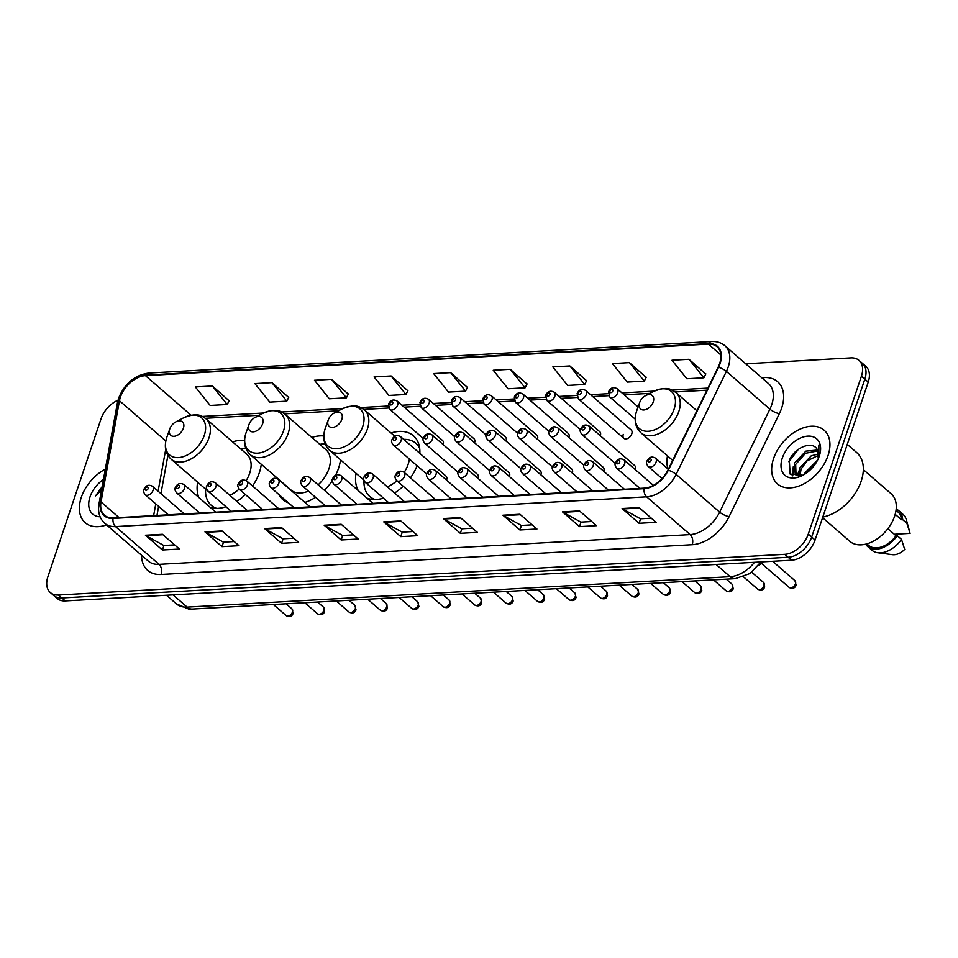 <?xml version="1.0" encoding="UTF-8"?>
<svg xmlns="http://www.w3.org/2000/svg" width="958" height="958" viewBox="0 0 958 958"><rect width="100%" height="100%" fill="white"/><g stroke="black" fill="none" stroke-linecap="round" stroke-linejoin="round"><path stroke-width="1.44" d="M667.463 455.852A39.278 25.567 -49 0 0 667.93 468.929M356.053 473.3A39.278 25.567 -49 0 0 358.328 490.688M366.854 498.088A39.278 25.567 -49 0 0 383.475 498.184M394.528 493.047A39.278 25.567 -49 0 0 403.186 486.233M410.467 477.838A39.278 25.567 -49 0 0 417.077 465.708M276.838 477.743A39.278 25.567 -49 0 0 276.73 478.389M278.718 494.4A39.278 25.567 -49 0 0 282.742 499.561A39.278 25.567 -49 0 0 288.418 502.818M304.919 502.423A39.278 25.567 -49 0 0 315.565 497.322M324.391 490.268A39.278 25.567 -49 0 0 332.234 480.856M335.563 475.252A39.278 25.567 -49 0 0 338.569 468.211A39.278 25.567 -49 0 0 340.473 459.78M197.623 482.185A39.278 25.567 -49 0 0 198.893 497.537M210.568 507.68A39.278 25.567 -49 0 0 226.028 506.758M236.854 501.441A39.278 25.567 -49 0 0 245.38 494.508M252.541 486.005A39.278 25.567 -49 0 0 259.355 472.653A39.278 25.567 -49 0 0 261.259 464.223M446.572 480.138A5.556 3.616 -49 0 0 446.608 480.042A5.556 3.616 -49 0 0 445.985 476.09L400.528 436.62A5.556 3.616 131 0 1 401.139 440.572A5.556 3.616 131 0 1 397.51 444.919A5.556 3.616 131 0 1 393.235 445.015L426.681 474.054M478.006 478.365A5.556 3.616 -49 0 0 478.042 478.281A5.556 3.616 -49 0 0 477.431 474.33L431.962 434.86A5.556 3.616 131 0 1 432.573 438.812A5.556 3.616 131 0 1 428.956 443.159A5.556 3.616 131 0 1 424.669 443.255L458.128 472.294M509.44 476.605A5.556 3.616 -49 0 0 509.476 476.521A5.556 3.616 -49 0 0 508.866 472.569L463.397 433.088A5.556 3.616 131 0 1 464.007 437.052A5.556 3.616 131 0 1 460.391 441.399A5.556 3.616 131 0 1 456.116 441.482L489.562 470.522M540.887 474.845A5.556 3.616 -49 0 0 540.911 474.761A5.556 3.616 -49 0 0 540.3 470.797L494.831 431.328A5.556 3.616 131 0 1 495.442 435.291A5.556 3.616 131 0 1 491.825 439.626A5.556 3.616 131 0 1 487.55 439.722L520.996 468.761M572.321 473.084A5.556 3.616 -49 0 0 572.345 473.001A5.556 3.616 -49 0 0 571.734 469.037L526.265 429.567A5.556 3.616 131 0 1 526.888 433.531A5.556 3.616 131 0 1 523.26 437.866A5.556 3.616 131 0 1 518.985 437.962L552.431 467.001M603.756 471.324A5.556 3.616 -49 0 0 603.791 471.24A5.556 3.616 -49 0 0 603.169 467.276L557.712 427.807A5.556 3.616 131 0 1 558.322 431.771A5.556 3.616 131 0 1 554.694 436.106A5.556 3.616 131 0 1 550.419 436.201L583.865 465.241M635.19 469.564A5.556 3.616 -49 0 0 635.226 469.48A5.556 3.616 -49 0 0 634.615 465.516L589.146 426.047A5.556 3.616 131 0 1 589.757 430.01A5.556 3.616 131 0 1 586.14 434.345A5.556 3.616 131 0 1 581.853 434.441L615.311 463.48M443.123 444.548A5.556 3.616 -49 0 0 443.159 444.464A5.556 3.616 -49 0 0 442.548 440.5L397.079 401.031A5.556 3.616 131 0 1 397.69 404.995A5.556 3.616 131 0 1 394.073 409.329A5.556 3.616 131 0 1 389.786 409.425L388.505 404.132C390.469 400.061 393.331 399.031 397.079 401.031M474.557 442.788A5.556 3.616 -49 0 0 474.593 442.704A5.556 3.616 -49 0 0 473.982 438.74L428.513 399.27A5.556 3.616 131 0 1 429.124 403.234A5.556 3.616 131 0 1 425.508 407.569A5.556 3.616 131 0 1 421.233 407.665L419.939 402.372C421.903 398.3 424.765 397.271 428.513 399.27M506.004 441.027A5.556 3.616 -49 0 0 506.028 440.943A5.556 3.616 -49 0 0 505.417 436.98L459.948 397.51A5.556 3.616 131 0 1 460.559 401.474A5.556 3.616 131 0 1 456.942 405.809A5.556 3.616 131 0 1 452.667 405.905L451.374 400.6C453.338 396.54 456.2 395.51 459.948 397.51M537.438 439.267A5.556 3.616 -49 0 0 537.462 439.183A5.556 3.616 -49 0 0 536.851 435.219L491.382 395.75A5.556 3.616 131 0 1 492.005 399.702A5.556 3.616 131 0 1 488.376 404.048A5.556 3.616 131 0 1 484.101 404.144L482.808 398.839C484.784 394.78 487.634 393.75 491.382 395.75M568.872 437.507A5.556 3.616 -49 0 0 568.908 437.411A5.556 3.616 -49 0 0 568.286 433.459L522.829 393.989A5.556 3.616 131 0 1 523.439 397.941A5.556 3.616 131 0 1 519.811 402.288A5.556 3.616 131 0 1 515.536 402.384L514.254 397.079C516.218 393.019 519.08 391.99 522.829 393.989M600.307 435.746A5.556 3.616 -49 0 0 600.343 435.651A5.556 3.616 -49 0 0 599.732 431.699L554.263 392.229A5.556 3.616 131 0 1 554.874 396.181A5.556 3.616 131 0 1 551.257 400.528A5.556 3.616 131 0 1 546.97 400.624L545.689 395.319C547.653 391.259 550.515 390.229 554.263 392.229M623.263 434.369A5.556 3.616 -49 0 0 623.874 438.333A5.556 3.616 -49 0 0 628.149 438.237A5.556 3.616 -49 0 0 631.777 433.89A5.556 3.616 -49 0 0 631.166 429.938L585.697 390.469A5.556 3.616 131 0 1 586.308 394.421A5.556 3.616 131 0 1 582.692 398.767A5.556 3.616 131 0 1 578.404 398.863L577.123 393.558C579.087 389.499 581.949 388.457 585.697 390.469M323.792 435.95A39.278 25.567 -49 0 0 311.817 437.447M419.844 453.385A39.278 25.567 -49 0 0 413.461 435.794A39.278 25.567 -49 0 0 391.032 433.016M244.577 440.381A39.278 25.567 -49 0 0 232.602 441.889M763.227 561.819A22.238 14.466 131 0 1 758.568 565.471M118.002 400.204A22.238 14.466 -49 0 0 101.045 418.79L47.9 576.716A22.238 14.466 -49 0 0 50.343 592.559L57.145 598.451A22.238 14.466 -49 0 0 65.24 600.929L791.571 560.226A22.238 14.466 -49 0 0 815.078 540.013L868.235 382.086A22.238 14.466 -49 0 0 865.781 366.255L862.38 363.298A22.238 14.466 -49 0 1 864.835 379.14A22.238 14.466 -49 0 0 862.38 363.298L858.979 360.352A22.238 14.466 -49 0 0 850.884 357.885L745.683 363.777M53.744 595.505A22.238 14.466 -49 0 0 61.839 597.972L788.183 557.281A22.238 14.466 -49 0 0 811.677 537.067L864.835 379.14L811.677 537.067A22.238 14.466 -49 0 1 788.183 557.281L61.839 597.972A22.238 14.466 -49 0 1 53.744 595.505M81.286 497.37A35.578 23.148 -49 0 0 85.202 522.709A35.578 23.148 -49 0 0 106.566 524.864A35.578 23.148 -49 0 1 85.202 522.709A35.578 23.148 -49 0 1 81.286 497.37A35.578 23.148 -49 0 1 105.332 469.121A35.578 23.148 -49 0 0 81.286 497.37M773.573 458.583A35.578 23.148 -49 0 0 777.489 483.922A35.578 23.148 -49 0 0 804.864 483.311A35.578 23.148 -49 0 0 828.047 455.529A35.578 23.148 -49 0 0 824.131 430.19A35.578 23.148 -49 0 0 796.745 430.801A35.578 23.148 -49 0 0 773.573 458.583A35.578 23.148 -49 0 0 777.489 483.922A35.578 23.148 -49 0 0 804.864 483.311A35.578 23.148 -49 0 0 828.047 455.529A35.578 23.148 -49 0 0 824.131 430.19A35.578 23.148 -49 0 0 796.745 430.801A35.578 23.148 -49 0 0 773.573 458.583M120.385 397.199A23.71 15.436 131 0 1 145.46 375.644L708.369 344.102A23.71 15.436 131 0 1 717.003 346.736A23.71 15.436 131 0 1 718.141 367.201L667.882 470.174A23.71 15.436 131 0 1 644.279 488.149L113.188 517.907A23.71 15.436 131 0 1 104.554 515.272A23.71 15.436 131 0 1 101.021 501.932L119.463 400.755A23.71 15.436 131 0 1 120.385 397.199M119.93 397.223A24.309 15.819 -49 0 0 118.984 400.863L100.542 502.052A24.309 15.819 -49 0 0 113.02 518.422L644.111 488.664A24.309 15.819 -49 0 0 668.301 470.234L718.56 367.273A24.309 15.819 -49 0 0 708.549 343.587L145.628 375.129A24.309 15.819 -49 0 0 119.93 397.223M705.759 374.051L689.006 359.286L671.989 360.232L686.85 378.745L703.867 377.799L705.842 373.883M646.171 377.392L629.43 362.615L612.401 363.573L627.262 382.086L644.291 381.128L646.255 377.224M586.595 380.721L569.842 365.956L552.826 366.914L567.675 385.427L584.703 384.469L586.679 380.566M527.008 384.062L510.267 369.297L493.238 370.255L508.099 388.768L525.116 387.81L527.092 383.907M229.094 400.755L212.353 385.99L195.324 386.936L210.185 405.462L227.214 404.504L229.178 400.6M288.681 397.414L271.94 382.649L254.912 383.607L269.773 402.12L286.789 401.163L288.765 397.259M348.269 394.085L331.516 379.308L314.499 380.266L329.348 398.779L346.377 397.821L348.341 393.918M407.845 390.744L391.104 375.967L374.075 376.925L388.936 395.438L405.952 394.492L407.928 390.577M467.432 387.403L450.679 372.638L433.663 373.584L448.512 392.097L465.54 391.151L467.504 387.248M50.343 592.559A22.238 14.466 -49 0 0 58.438 595.026L784.782 554.323A22.238 14.466 -49 0 0 808.277 534.109L861.434 376.183A22.238 14.466 -49 0 0 858.979 360.352M519.943 514.254L536.935 529.008L519.907 529.966L502.914 515.212L519.943 514.254M579.518 510.913L596.523 525.667L579.494 526.625L562.502 511.871L579.518 510.913M639.106 507.584L656.098 522.338L639.082 523.284L622.077 508.53L639.106 507.584M341.192 524.265L358.184 539.031L341.168 539.977L324.163 525.224L341.192 524.265M281.604 527.607L298.609 542.36L281.58 543.318L264.588 528.565L281.604 527.607M222.028 530.948L239.021 545.701L222.005 546.659L205 531.906L222.028 530.948M162.441 534.289L179.445 549.042L162.417 550L145.424 535.235L162.441 534.289M460.355 517.595L477.347 532.349L460.331 533.307L443.338 518.553L460.355 517.595M400.779 520.936L417.772 535.69L400.743 536.636L383.751 521.882L400.779 520.936M400.743 536.636L402.264 532.133M412.982 531.534L402.156 532.145L384.362 522.326A5.928 3.808 -93.2 0 1 383.751 521.882M460.331 533.307L461.852 528.792M472.569 528.193L461.732 528.804L443.949 518.985A5.928 3.808 -93.2 0 1 443.338 518.553M162.417 550L163.938 545.485M174.655 544.886L163.818 545.497L146.035 535.678A5.928 3.808 -93.2 0 1 145.424 535.235M222.005 546.659L223.513 542.144M234.243 541.545L223.406 542.156L205.623 532.337A5.928 3.808 -93.2 0 1 205 531.906M281.58 543.318L283.101 538.815M293.819 538.216L282.981 538.815L265.198 528.996A5.928 3.808 -93.2 0 1 264.588 528.565M341.168 539.977L342.677 535.474M353.406 534.875L342.569 535.474L324.786 525.655A5.928 3.808 -93.2 0 1 324.163 525.224M639.082 523.284L640.591 518.781M651.32 518.182L640.483 518.793L622.7 508.961A5.928 3.808 -93.2 0 1 622.077 508.53M579.494 526.625L581.015 522.122M591.733 521.523L580.895 522.122L563.112 512.302A5.928 3.808 -93.2 0 1 562.502 511.871M519.907 529.966L521.427 525.463M532.145 524.852L521.32 525.463L503.537 515.644A5.928 3.808 -93.2 0 1 502.914 515.212M450.679 372.638L465.54 391.151M391.104 375.967L405.952 394.492M331.516 379.308L346.377 397.821M271.94 382.649L286.789 401.163M212.353 385.99L227.214 404.504M510.267 369.297L525.116 387.81M569.842 365.956L584.703 384.469M629.43 362.615L644.291 381.128M689.006 359.286L703.867 377.799M103.452 479.455A24.166 15.723 -49 0 0 90.016 496.879A24.166 15.723 -49 0 0 100.111 516.793M99.369 501.848L98.638 506.662M102.123 486.712L95.584 495.885L101.572 489.778M95.584 495.885L101.979 487.526M183.397 428.214A8.897 5.784 -49 0 0 175.841 421.879A8.897 5.784 -49 0 0 169.841 428.801A8.897 5.784 -49 0 0 169.782 428.968A8.897 5.784 -49 0 0 173.997 436.297A8.897 5.784 -49 0 0 183.397 428.214M246.194 480.569A26.68 17.364 -49 0 0 249.703 473.192A26.68 17.364 -49 0 0 246.769 454.188L206.03 418.826C201.288 415.868 198.126 411.976 183.493 417.868A24.513 15.951 -49 0 1 204.305 435.315A24.513 15.951 -49 0 1 178.392 457.601A24.513 15.951 -49 0 1 166.776 437.423L166.943 436.932A24.513 15.951 -49 0 0 166.776 437.423L169.841 428.801M245.799 448.224A35.206 22.908 -49 0 0 240.578 448.811M205.599 489.107A35.206 22.908 -49 0 0 211.299 505.345L212.999 506.818A35.206 22.908 -49 0 0 215.143 508.375M211.299 505.345A35.206 22.908 -49 0 0 216.783 508.399M166.764 437.435C163.95 446.452 165.387 453.673 171.051 459.121L211.79 494.484A26.68 17.364 -49 0 0 212.736 495.226M229.788 495.298A26.68 17.364 -49 0 0 239.141 489.047M262.612 423.771A8.897 5.784 -49 0 0 255.056 417.449A8.897 5.784 -49 0 0 249.056 424.358A8.897 5.784 -49 0 0 248.996 424.538A8.897 5.784 -49 0 0 253.211 431.854A8.897 5.784 -49 0 0 262.612 423.771M318.116 484.832A26.68 17.364 -49 0 0 328.917 468.749A26.68 17.364 -49 0 0 325.983 449.745L285.256 414.383C280.502 411.437 277.341 407.545 262.708 413.437A24.513 15.951 -49 0 1 283.52 430.872A24.513 15.951 -49 0 1 257.606 453.158A24.513 15.951 -49 0 1 245.99 432.98A24.513 15.951 -49 0 1 246.158 432.501L249.056 424.358M325.013 443.794A35.206 22.908 -49 0 0 319.792 444.38M245.978 433.004L245.978 433.004C243.176 442.009 244.601 449.242 250.266 454.679L291.004 490.041A26.68 17.364 -49 0 0 308.416 491.119M341.826 419.329A8.897 5.784 -49 0 0 334.282 413.006A8.897 5.784 -49 0 0 328.271 419.927A8.897 5.784 -49 0 0 328.211 420.095A8.897 5.784 -49 0 0 332.426 427.424A8.897 5.784 -49 0 0 341.826 419.329M404.18 472.378A26.68 17.364 -49 0 0 408.132 464.307A26.68 17.364 -49 0 0 409.377 459.026M419.676 448.308A35.206 22.908 -49 0 0 415.88 443.303A35.206 22.908 -49 0 0 403.689 439.363M419.424 446.679A35.206 22.908 -49 0 0 417.58 444.775L415.88 443.303M364.004 480.605A35.206 22.908 -49 0 0 369.728 496.472L371.429 497.944A35.206 22.908 -49 0 0 373.572 499.489M369.728 496.472A35.206 22.908 -49 0 0 375.213 499.525M387.331 486.808A26.68 17.364 -49 0 0 396.899 480.784M653.248 401.881A8.897 5.784 -49 0 0 645.692 395.558A8.897 5.784 -49 0 0 639.681 402.48A8.897 5.784 -49 0 0 639.621 402.647A8.897 5.784 -49 0 0 643.848 409.976A8.897 5.784 -49 0 0 653.248 401.881M822.802 517.057A40.02 26.046 -49 0 0 861.194 481.167A40.02 26.046 -49 0 0 856.787 452.655L847.267 444.392M822.599 517.679L849.842 541.342A31.494 20.501 -49 0 0 874.091 540.803A31.494 20.501 -49 0 0 894.616 516.206A31.494 20.501 -49 0 0 891.144 493.765L863.338 469.624M804.516 474.342L805.115 472.653L817.617 460.056M798.768 475.922L799.714 467.971L811.258 455.816L818.743 453.912M799.93 476.186L801.068 469.145L806.84 461.038L818.779 455.158M800.984 475.898L795.296 474.461L794.326 463.277L805.87 451.134L817.617 450.044M796.038 475L795.667 464.45L805.427 453.314L818.036 450.883M806.983 472.677L816.132 462.69M818.3 458.607L817.15 449.314C811.977 440.045 793.823 448.224 789.332 460.487L790.122 474.066L802.84 475.216M782.303 458.092A24.166 15.723 -49 0 0 802.828 475.3A24.166 15.723 -49 0 0 819.15 456.499A24.166 15.723 -49 0 0 819.318 456.02A24.166 15.723 -49 0 0 807.857 436.13A24.166 15.723 -49 0 0 782.303 458.092M818.862 457.277L818.886 444.967L818.371 458.678M866.882 543.857L868.666 545.413A22.238 14.466 -49 0 0 896.017 535.773L887.85 528.684M865.697 544.18A23.71 15.436 -49 0 0 867.697 546.527L871.948 550.215A23.71 15.436 -49 0 0 877.827 552.754L892.497 554.682A14.825 9.64 -49 0 0 904.699 549.425L901.502 539.402L897.263 535.714L896.017 535.773M877.827 552.754A23.71 15.436 -49 0 0 901.502 539.402M867.697 546.527A23.71 15.436 -49 0 0 897.263 535.714M895.191 514.326L901.418 519.727A22.238 14.466 -49 0 0 897.814 511.835L896.029 510.279M894.281 534.265L910.1 533.378L906.903 523.343A23.71 15.436 -49 0 0 906.376 519.871A23.71 15.436 -49 0 0 903.035 514.398L898.796 510.71A23.71 15.436 -49 0 0 896.185 509.069M901.418 519.727L902.664 519.655A23.71 15.436 -49 0 0 898.796 510.71M902.664 519.655L906.903 523.343M788.853 461.744L798.421 449.29M792.769 475.886L793.128 469.887M798.265 475.851L798.529 474.581M792.146 475.599L793.368 466.378M797.535 475.671L798.756 471.061M65.24 600.929L58.438 595.026M868.235 382.086L861.434 376.183M815.078 540.013L808.277 534.109M791.571 560.226L784.782 554.323M760.999 561.939L749.91 573.543L735.313 578.644L192.271 609.06L188.51 608.989L176.332 603.815A29.638 19.292 -49 0 0 187.121 607.109L173.039 594.882M192.271 609.06A14.825 9.508 -93.2 0 1 187.121 607.109L730.164 576.68L716.093 564.454M735.313 578.644A14.825 9.508 -93.2 0 1 730.164 576.68A29.638 19.292 -49 0 0 754.497 562.31M145.46 375.644L191.037 415.209M761.694 377.68L764.101 377.548A7.413 4.754 -93.2 0 1 763.37 379.129M764.101 377.548A37.051 24.118 131 0 1 781.668 408.06A37.051 24.118 131 0 1 779.357 413.652L729.098 516.625A37.051 24.118 131 0 1 692.227 544.707L161.136 574.465A37.051 24.118 131 0 1 141.58 555.269M718.56 367.273A7.413 2.132 26 0 1 726.392 371.393L769.897 409.162A29.638 19.292 -49 0 0 771.741 404.683A29.638 19.292 -49 0 0 768.484 383.571L724.966 345.802A29.638 19.292 131 0 1 726.392 371.393L676.132 474.354A29.638 19.292 131 0 1 646.638 496.831L115.547 526.589A7.413 4.754 -93.2 0 1 113.02 518.422M708.549 343.587A7.413 4.754 -93.2 0 1 711.602 341.527L148.694 373.069C134.647 375.165 124.6 383.583 118.576 398.312L117.451 402.683A7.413 3.784 10.3 0 1 118.984 400.863M644.111 488.664A7.413 4.754 86.8 0 0 646.638 496.831L690.143 534.6A29.638 19.292 -49 0 0 719.638 512.135L769.897 409.162A7.413 2.132 -154 0 0 779.357 413.652M668.301 470.234A7.413 2.132 26 0 1 676.132 474.354L719.638 512.135A7.413 2.132 -154 0 0 729.098 516.625M117.451 402.683L98.997 503.86A7.413 3.784 10.3 0 1 100.542 502.052M161.136 574.465A7.413 4.754 -93.2 0 0 159.052 564.358L115.547 526.589A29.638 19.292 131 0 1 104.745 523.296L148.262 561.065A29.638 19.292 -49 0 0 159.052 564.358L690.143 534.6A7.413 4.754 -93.2 0 1 692.227 544.707M148.694 373.069A7.413 4.754 86.8 0 0 145.628 375.129M708.369 344.102L720.823 354.915M707.938 388.098L672.181 390.11M654.194 391.115L621.993 392.924M608.27 393.69L590.559 394.684M576.836 395.45L559.113 396.444M545.401 397.211L527.678 398.205M513.955 398.971L496.244 399.965M482.521 400.731L464.81 401.725M451.086 402.492L433.375 403.486M419.652 404.252L401.929 405.246M388.218 406.012L360.759 407.557M342.772 408.563L281.544 412M263.558 413.006L202.33 416.431M119.463 400.755L165.818 440.991M101.021 501.932L119.043 517.583M165.698 449.518L158.106 491.179M155.783 503.884L153.639 515.644M401.282 521.368L384.362 522.326M341.695 524.709L324.786 525.655M282.119 528.05L265.198 528.996M222.531 531.391L205.623 532.337M162.956 534.732L146.035 535.678M460.87 518.038L443.949 518.985M520.445 514.697L503.537 515.644M580.033 511.356L563.112 512.302M639.609 508.015L622.7 508.961M171.051 459.121A26.68 17.364 -49 0 0 191.588 458.666A26.68 17.364 -49 0 0 208.976 437.83A26.68 17.364 -49 0 0 206.03 418.826M213.814 507.608A35.53 23.124 -49 0 0 214.424 508.327L213.586 507.309M250.266 454.679A26.68 17.364 -49 0 0 270.803 454.224A26.68 17.364 -49 0 0 288.19 433.387A26.68 17.364 -49 0 0 285.256 414.383M328.271 419.927L325.373 428.058A24.513 15.951 -49 0 0 325.205 428.537A24.513 15.951 -49 0 0 336.833 448.715A24.513 15.951 -49 0 0 362.735 426.442A24.513 15.951 -49 0 0 341.922 408.994L334.282 413.006M363.824 480.054L329.492 450.248A26.68 17.364 -49 0 0 350.017 449.793A26.68 17.364 -49 0 0 367.405 428.956A26.68 17.364 -49 0 0 364.471 409.952C359.717 406.994 356.556 403.102 341.922 408.994M419.281 445.973A35.53 23.124 -49 0 0 418.478 445.482L418.155 445.29M372.027 498.435L372.255 498.723A35.53 23.124 -49 0 0 372.854 499.453M639.681 402.48L636.795 410.611A24.513 15.951 -49 0 0 636.627 411.09A24.513 15.951 -49 0 0 648.243 431.268A24.513 15.951 -49 0 0 674.157 408.982A24.513 15.951 -49 0 0 653.344 391.547L645.692 395.558M672.66 460.367L640.902 432.8A26.68 17.364 -49 0 0 661.439 432.333A26.68 17.364 -49 0 0 678.827 411.509A26.68 17.364 -49 0 0 675.881 392.505C671.139 389.547 667.977 385.655 653.344 391.547M389.894 403.462A1.856 1.209 -49 0 0 390.768 404.995A1.856 1.209 -49 0 0 392.732 403.306A1.856 1.209 -49 0 0 391.846 401.785A1.856 1.209 -49 0 0 389.894 403.462M421.328 401.701A1.856 1.209 -49 0 0 422.203 403.234A1.856 1.209 -49 0 0 424.166 401.546A1.856 1.209 -49 0 0 423.28 400.025A1.856 1.209 -49 0 0 421.328 401.701M452.763 399.941A1.856 1.209 -49 0 0 453.637 401.462A1.856 1.209 -49 0 0 455.601 399.785A1.856 1.209 -49 0 0 454.727 398.253A1.856 1.209 -49 0 0 452.763 399.941M484.197 398.181A1.856 1.209 -49 0 0 485.083 399.702A1.856 1.209 -49 0 0 487.035 398.025A1.856 1.209 -49 0 0 486.161 396.492A1.856 1.209 -49 0 0 484.197 398.181M515.644 396.42A1.856 1.209 -49 0 0 516.518 397.941A1.856 1.209 -49 0 0 518.47 396.265A1.856 1.209 -49 0 0 517.595 394.732A1.856 1.209 -49 0 0 515.644 396.42M547.078 394.66A1.856 1.209 -49 0 0 547.952 396.181A1.856 1.209 -49 0 0 549.916 394.504A1.856 1.209 -49 0 0 549.03 392.972A1.856 1.209 -49 0 0 547.078 394.66M578.512 392.9A1.856 1.209 -49 0 0 579.386 394.421A1.856 1.209 -49 0 0 581.35 392.732A1.856 1.209 -49 0 0 580.464 391.211A1.856 1.209 -49 0 0 578.512 392.9M617.742 392.66A5.556 3.616 131 0 1 614.126 397.007A5.556 3.616 131 0 1 609.851 397.103L608.558 391.798C610.521 387.727 613.383 386.697 617.132 388.709A5.556 3.616 131 0 1 617.742 392.66M609.947 391.139A1.856 1.209 -49 0 0 610.821 392.66A1.856 1.209 -49 0 0 612.785 390.972A1.856 1.209 -49 0 0 611.911 389.451A1.856 1.209 -49 0 0 609.947 391.139M396.169 438.896A1.856 1.209 -49 0 0 395.295 437.363A1.856 1.209 -49 0 0 393.343 439.051A1.856 1.209 -49 0 0 394.217 440.572A1.856 1.209 -49 0 0 396.169 438.896M427.615 437.123A1.856 1.209 -49 0 0 426.729 435.603A1.856 1.209 -49 0 0 424.777 437.291A1.856 1.209 -49 0 0 425.651 438.812A1.856 1.209 -49 0 0 427.615 437.123M459.05 435.363A1.856 1.209 -49 0 0 458.175 433.842A1.856 1.209 -49 0 0 456.212 435.531A1.856 1.209 -49 0 0 457.086 437.052A1.856 1.209 -49 0 0 459.05 435.363M490.484 433.603A1.856 1.209 -49 0 0 489.61 432.082A1.856 1.209 -49 0 0 487.646 433.77A1.856 1.209 -49 0 0 488.52 435.291A1.856 1.209 -49 0 0 490.484 433.603M521.918 431.842A1.856 1.209 -49 0 0 521.044 430.322A1.856 1.209 -49 0 0 519.08 431.998A1.856 1.209 -49 0 0 519.966 433.531A1.856 1.209 -49 0 0 521.918 431.842M553.353 430.082A1.856 1.209 -49 0 0 552.479 428.561A1.856 1.209 -49 0 0 550.527 430.238A1.856 1.209 -49 0 0 551.401 431.771A1.856 1.209 -49 0 0 553.353 430.082M584.799 428.322A1.856 1.209 -49 0 0 583.913 426.801A1.856 1.209 -49 0 0 581.961 428.477A1.856 1.209 -49 0 0 582.835 430.01A1.856 1.209 -49 0 0 584.799 428.322M292.465 612.03A4.443 2.898 -49 0 0 291.974 608.869L293.136 613.371C291.927 616.497 289.591 617.227 286.143 615.575A4.443 2.898 -49 0 0 289.567 615.503A4.443 2.898 -49 0 0 292.465 612.03M184.307 513.919L152.478 486.293A5.556 3.616 131 0 1 153.088 490.256A5.556 3.616 131 0 1 149.472 494.591A5.556 3.616 131 0 1 145.185 494.687L168.38 514.817M148.131 488.568A1.856 1.209 -49 0 0 147.245 487.035A1.856 1.209 -49 0 0 145.293 488.724A1.856 1.209 -49 0 0 146.167 490.245A1.856 1.209 -49 0 0 148.131 488.568M323.9 610.27A4.443 2.898 -49 0 0 323.409 607.097L324.57 611.611C323.361 614.737 321.038 615.467 317.577 613.815A4.443 2.898 -49 0 0 321.002 613.743A4.443 2.898 -49 0 0 323.9 610.27M215.742 512.159L183.912 484.532A5.556 3.616 131 0 1 184.523 488.484A5.556 3.616 131 0 1 180.906 492.831A5.556 3.616 131 0 1 176.631 492.927L199.815 513.057M179.565 486.808A1.856 1.209 -49 0 0 178.691 485.275A1.856 1.209 -49 0 0 176.727 486.963A1.856 1.209 -49 0 0 177.601 488.484A1.856 1.209 -49 0 0 179.565 486.808M355.334 608.51A4.443 2.898 -49 0 0 354.843 605.336L356.005 609.851C354.795 612.976 352.472 613.707 349.011 612.054A4.443 2.898 -49 0 0 352.436 611.982A4.443 2.898 -49 0 0 355.334 608.51M247.176 510.398L215.346 482.772A5.556 3.616 131 0 1 215.957 486.724A5.556 3.616 131 0 1 212.341 491.071A5.556 3.616 131 0 1 208.066 491.167L231.249 511.297M210.999 485.047A1.856 1.209 -49 0 0 210.125 483.515A1.856 1.209 -49 0 0 208.161 485.203A1.856 1.209 -49 0 0 209.048 486.724A1.856 1.209 -49 0 0 210.999 485.047M386.769 606.749A4.443 2.898 -49 0 0 386.278 603.576L387.439 608.091C386.242 611.204 383.907 611.946 380.446 610.294A4.443 2.898 -49 0 0 383.871 610.222A4.443 2.898 -49 0 0 386.769 606.749M278.622 508.638L246.793 481.012A5.556 3.616 131 0 1 247.404 484.964A5.556 3.616 131 0 1 243.775 489.31A5.556 3.616 131 0 1 239.5 489.406L262.684 509.536M242.434 483.287A1.856 1.209 -49 0 0 241.56 481.754A1.856 1.209 -49 0 0 239.596 483.443A1.856 1.209 -49 0 0 240.482 484.964A1.856 1.209 -49 0 0 242.434 483.287M418.203 604.989A4.443 2.898 -49 0 0 417.712 601.816L418.886 606.33C417.676 609.444 415.341 610.186 411.892 608.534A4.443 2.898 -49 0 0 415.305 608.462A4.443 2.898 -49 0 0 418.203 604.989M310.057 506.878L278.227 479.251A5.556 3.616 131 0 1 278.838 483.203A5.556 3.616 131 0 1 275.209 487.55A5.556 3.616 131 0 1 270.934 487.646L294.13 507.776M273.88 481.515A1.856 1.209 -49 0 0 272.994 479.994A1.856 1.209 -49 0 0 271.042 481.682A1.856 1.209 -49 0 0 271.916 483.203A1.856 1.209 -49 0 0 273.88 481.515M449.649 603.229A4.443 2.898 -49 0 0 449.158 600.055L450.32 604.558C449.11 607.683 446.775 608.426 443.326 606.773A4.443 2.898 -49 0 0 446.751 606.689A4.443 2.898 -49 0 0 449.649 603.229M341.491 505.117L309.662 477.479A5.556 3.616 131 0 1 310.272 481.443A5.556 3.616 131 0 1 306.656 485.79A5.556 3.616 131 0 1 302.369 485.874L325.564 506.004M305.315 479.754A1.856 1.209 -49 0 0 304.428 478.234A1.856 1.209 -49 0 0 302.477 479.922A1.856 1.209 -49 0 0 303.351 481.443A1.856 1.209 -49 0 0 305.315 479.754M481.084 601.456A4.443 2.898 -49 0 0 480.593 598.295L481.754 602.798C480.545 605.923 478.222 606.665 474.761 605.013A4.443 2.898 -49 0 0 478.186 604.929A4.443 2.898 -49 0 0 481.084 601.456M372.925 503.357L341.096 475.719A5.556 3.616 131 0 1 341.707 479.683A5.556 3.616 131 0 1 338.09 484.018A5.556 3.616 131 0 1 333.815 484.113L356.999 504.243M336.749 477.994A1.856 1.209 -49 0 0 335.875 476.473A1.856 1.209 -49 0 0 333.911 478.162A1.856 1.209 -49 0 0 334.785 479.683A1.856 1.209 -49 0 0 336.749 477.994M512.518 599.696A4.443 2.898 -49 0 0 512.027 596.535L513.189 601.037C511.979 604.163 509.656 604.905 506.195 603.253A4.443 2.898 -49 0 0 509.62 603.169A4.443 2.898 -49 0 0 512.518 599.696M404.36 501.597L372.53 473.959A5.556 3.616 131 0 1 373.141 477.922A5.556 3.616 131 0 1 369.525 482.257A5.556 3.616 131 0 1 365.249 482.353L388.433 502.483M368.183 476.234A1.856 1.209 -49 0 0 367.309 474.713A1.856 1.209 -49 0 0 365.345 476.389A1.856 1.209 -49 0 0 366.231 477.922A1.856 1.209 -49 0 0 368.183 476.234M543.952 597.936A4.443 2.898 -49 0 0 543.461 594.774L544.623 599.277C543.426 602.402 541.09 603.133 537.63 601.492A4.443 2.898 -49 0 0 541.054 601.408A4.443 2.898 -49 0 0 543.952 597.936M435.806 499.837L403.977 472.198A5.556 3.616 131 0 1 404.587 476.162A5.556 3.616 131 0 1 400.959 480.497A5.556 3.616 131 0 1 396.684 480.593L419.867 500.723M399.618 474.473A1.856 1.209 -49 0 0 398.744 472.953A1.856 1.209 -49 0 0 396.78 474.629A1.856 1.209 -49 0 0 397.666 476.162A1.856 1.209 -49 0 0 399.618 474.473M575.387 596.175A4.443 2.898 -49 0 0 574.896 593.014L576.069 597.517C574.86 600.642 572.525 601.373 569.076 599.72A4.443 2.898 -49 0 0 572.489 599.648A4.443 2.898 -49 0 0 575.387 596.175M467.241 498.076L435.411 470.438A5.556 3.616 131 0 1 436.022 474.402A5.556 3.616 131 0 1 432.393 478.737A5.556 3.616 131 0 1 428.118 478.832L451.314 498.962M431.052 472.713A1.856 1.209 -49 0 0 430.178 471.192A1.856 1.209 -49 0 0 428.226 472.869A1.856 1.209 -49 0 0 429.1 474.402A1.856 1.209 -49 0 0 431.052 472.713M606.821 594.415A4.443 2.898 -49 0 0 606.342 591.254L607.504 595.756C606.294 598.882 603.959 599.612 600.51 597.96A4.443 2.898 -49 0 0 603.935 597.888A4.443 2.898 -49 0 0 606.821 594.415M498.675 496.316L466.845 468.678A5.556 3.616 131 0 1 467.456 472.641A5.556 3.616 131 0 1 463.84 476.976A5.556 3.616 131 0 1 459.553 477.072L482.748 497.202M462.498 470.953A1.856 1.209 -49 0 0 461.612 469.42A1.856 1.209 -49 0 0 459.66 471.108A1.856 1.209 -49 0 0 460.535 472.641A1.856 1.209 -49 0 0 462.498 470.953M638.268 592.655A4.443 2.898 -49 0 0 637.777 589.481L638.938 593.996C637.729 597.121 635.405 597.852 631.945 596.199A4.443 2.898 -49 0 0 635.37 596.127A4.443 2.898 -49 0 0 638.268 592.655M530.109 494.544L498.28 466.917A5.556 3.616 131 0 1 498.89 470.881A5.556 3.616 131 0 1 495.274 475.216A5.556 3.616 131 0 1 490.999 475.312L514.183 495.442M493.933 469.192A1.856 1.209 -49 0 0 493.059 467.66A1.856 1.209 -49 0 0 491.095 469.348A1.856 1.209 -49 0 0 491.969 470.869A1.856 1.209 -49 0 0 493.933 469.192M669.702 590.894A4.443 2.898 -49 0 0 669.211 587.721L670.372 592.236C669.163 595.361 666.84 596.092 663.379 594.439A4.443 2.898 -49 0 0 666.804 594.367A4.443 2.898 -49 0 0 669.702 590.894M561.544 492.783L529.714 465.157A5.556 3.616 131 0 1 530.325 469.109A5.556 3.616 131 0 1 526.708 473.456A5.556 3.616 131 0 1 522.433 473.551L545.617 493.681M525.367 467.432A1.856 1.209 -49 0 0 524.493 465.899A1.856 1.209 -49 0 0 522.529 467.588A1.856 1.209 -49 0 0 523.415 469.109A1.856 1.209 -49 0 0 525.367 467.432M701.136 589.134A4.443 2.898 -49 0 0 700.645 585.961L701.807 590.475C700.609 593.601 698.274 594.331 694.813 592.679A4.443 2.898 -49 0 0 698.238 592.607A4.443 2.898 -49 0 0 701.136 589.134M592.978 491.023L561.16 463.397A5.556 3.616 131 0 1 561.771 467.348A5.556 3.616 131 0 1 558.143 471.695A5.556 3.616 131 0 1 553.868 471.791L577.051 491.921M556.802 465.672A1.856 1.209 -49 0 0 555.927 464.139A1.856 1.209 -49 0 0 553.964 465.827A1.856 1.209 -49 0 0 554.85 467.348A1.856 1.209 -49 0 0 556.802 465.672M732.571 587.374A4.443 2.898 -49 0 0 732.08 584.2L733.253 588.715C732.044 591.828 729.709 592.571 726.26 590.918A4.443 2.898 -49 0 0 729.673 590.846A4.443 2.898 -49 0 0 732.571 587.374M624.424 489.263L592.595 461.636A5.556 3.616 131 0 1 593.206 465.588A5.556 3.616 131 0 1 589.577 469.935A5.556 3.616 131 0 1 585.302 470.031L608.486 490.161M588.236 463.9A1.856 1.209 -49 0 0 587.362 462.379A1.856 1.209 -49 0 0 585.41 464.067A1.856 1.209 -49 0 0 586.284 465.588A1.856 1.209 -49 0 0 588.236 463.9M764.005 585.613A4.443 2.898 -49 0 0 763.526 582.44L764.688 586.955C763.478 590.068 761.143 590.811 757.694 589.158A4.443 2.898 -49 0 0 761.119 589.086A4.443 2.898 -49 0 0 764.005 585.613M653.416 485.383L624.029 459.876A5.556 3.616 131 0 1 624.64 463.828A5.556 3.616 131 0 1 621.024 468.175A5.556 3.616 131 0 1 616.736 468.27L639.932 488.4M619.682 462.139A1.856 1.209 -49 0 0 618.796 460.618A1.856 1.209 -49 0 0 616.844 462.307A1.856 1.209 -49 0 0 617.718 463.828A1.856 1.209 -49 0 0 619.682 462.139M795.451 583.841A4.443 2.898 -49 0 0 794.96 580.68L796.122 585.182C794.912 588.308 792.589 589.05 789.129 587.398A4.443 2.898 -49 0 0 792.553 587.314A4.443 2.898 -49 0 0 795.451 583.841M668.325 469.264L655.464 458.104A5.556 3.616 131 0 1 656.074 462.067A5.556 3.616 131 0 1 652.458 466.414A5.556 3.616 131 0 1 648.183 466.498L662.086 478.581M651.117 460.379A1.856 1.209 -49 0 0 650.231 458.858A1.856 1.209 -49 0 0 648.279 460.547A1.856 1.209 -49 0 0 649.153 462.067A1.856 1.209 -49 0 0 651.117 460.379M176.332 603.815L166.464 595.253M98.997 503.86C97.644 512.003 99.56 518.482 104.745 523.296M724.966 345.802C721.302 342.689 716.847 341.264 711.602 341.527M167.913 455.397L160.944 493.645M158.633 506.351L156.968 515.452M706.92 390.181L675.222 391.954M649.835 393.379L624.185 394.816M608.761 395.678L592.739 396.576M577.327 397.45L561.304 398.336M545.88 399.211L529.87 400.109M514.446 400.971L498.435 401.869M483.012 402.731L467.001 403.629M451.577 404.492L435.555 405.39M420.143 406.252L404.12 407.15M388.697 408.012L363.812 409.413M338.425 410.826L284.586 413.844M259.211 415.269L205.371 418.287M175.841 421.879L183.493 417.868M255.056 417.449L262.708 413.437M325.205 428.561L325.205 428.561C322.391 437.566 323.816 444.799 329.492 450.248M394.78 436.261L364.471 409.952M372.255 498.723L372.818 499.441M418.478 445.482L419.269 445.937M636.615 411.114L636.615 411.114C633.801 420.119 635.226 427.352 640.902 432.8M696.885 410.743L675.881 392.505M796.661 475.647L795.296 474.461M909.525 531.175L906.376 519.871M423.244 438.465L389.786 409.425M454.679 436.704L421.233 407.665M486.113 434.944L452.667 405.905M517.548 433.184L484.101 404.144M548.982 431.423L515.536 402.384M580.428 429.663L546.97 400.624M623.874 438.333L578.404 398.863M635.202 419.101L609.851 397.103M638.112 406.911L617.132 388.709M400.528 436.62C396.78 434.609 393.918 435.651 391.954 439.71C391.092 440.919 391.523 442.68 393.235 445.015M431.962 434.86C428.214 432.848 425.352 433.89 423.388 437.95C422.538 439.159 422.957 440.919 424.669 443.255M463.397 433.088C459.648 431.088 456.786 432.118 454.822 436.189C453.972 437.399 454.403 439.159 456.116 441.482M494.831 431.328C491.083 429.328 488.221 430.358 486.257 434.429C485.407 435.639 485.838 437.399 487.55 439.722M526.265 429.567C522.517 427.567 519.667 428.597 517.691 432.669C516.841 433.878 517.272 435.639 518.985 437.962M557.712 427.807C553.964 425.807 551.101 426.837 549.138 430.908C548.275 432.118 548.706 433.878 550.419 436.201M589.146 426.047C585.398 424.047 582.536 425.077 580.572 429.148C579.71 430.346 580.141 432.118 581.853 434.441M291.974 608.869L286.143 603.803M152.478 486.293C148.73 484.293 145.867 485.323 143.904 489.382C143.053 490.592 143.472 492.364 145.185 494.687M286.143 615.575L273.401 604.522M323.409 607.097L317.577 602.043M183.912 484.532C180.164 482.533 177.302 483.562 175.338 487.622C174.488 488.831 174.919 490.604 176.631 492.927M317.577 613.815L304.836 602.762M354.843 605.336L349.023 600.283M215.346 482.772C211.598 480.772 208.748 481.802 206.772 485.862C205.922 487.071 206.353 488.843 208.066 491.167M349.011 612.054L336.27 601.001M386.278 603.576L380.458 598.522M246.793 481.012C243.033 479 240.183 480.042 238.219 484.101C237.356 485.311 237.788 487.071 239.5 489.406M380.446 610.294L367.716 599.241M417.712 601.816L411.892 596.762M278.227 479.251C274.479 477.24 271.617 478.281 269.653 482.341C268.791 483.55 269.222 485.311 270.934 487.646M411.892 608.534L399.151 597.469M449.158 600.055L443.326 595.002M309.662 477.479C305.913 475.479 303.051 476.509 301.087 480.581C300.237 481.79 300.656 483.55 302.369 485.874M443.326 606.773L430.585 595.708M480.593 598.295L474.761 593.241M341.096 475.719C337.348 473.719 334.486 474.749 332.522 478.82C331.672 480.03 332.103 481.79 333.815 484.113M474.761 605.013L462.019 593.948M512.027 596.535L506.207 591.481M372.53 473.959C368.782 471.959 365.932 472.989 363.956 477.06C363.106 478.27 363.537 480.03 365.249 482.353M506.195 603.253L493.454 592.188M543.461 594.774L537.642 589.709M403.977 472.198C400.216 470.198 397.366 471.228 395.403 475.3C394.54 476.509 394.971 478.27 396.684 480.593M537.63 601.492L524.9 590.427M574.896 593.014L569.076 587.949M435.411 470.438C431.663 468.438 428.801 469.468 426.837 473.539C425.975 474.737 426.406 476.509 428.118 478.832M569.076 599.72L556.335 588.667M606.342 591.254L600.51 586.188M466.845 468.678C463.097 466.678 460.235 467.708 458.271 471.767C457.421 472.977 457.84 474.749 459.553 477.072M600.51 597.96L587.769 586.907M637.777 589.481L631.945 584.428M498.28 466.917C494.532 464.917 491.67 465.947 489.706 470.007C488.855 471.216 489.287 472.989 490.999 475.312M631.945 596.199L619.203 585.146M669.211 587.721L663.391 582.668M529.714 465.157C525.966 463.157 523.104 464.187 521.14 468.246C520.29 469.456 520.721 471.228 522.433 473.551M663.379 594.439L650.638 583.386M700.645 585.961L694.825 580.907M561.16 463.397C557.4 461.397 554.55 462.427 552.574 466.486C551.724 467.696 552.155 469.468 553.868 471.791M694.813 592.679L682.084 581.626M732.08 584.2L726.26 579.147M592.595 461.636C588.847 459.624 585.985 460.666 584.021 464.726C583.159 465.935 583.59 467.696 585.302 470.031M726.26 590.918L713.518 579.865M763.526 582.44L751.755 572.225M624.029 459.876C620.281 457.864 617.419 458.906 615.455 462.965C614.593 464.175 615.024 465.935 616.736 468.27M757.694 589.158L743.516 576.848M794.96 580.68L772.627 561.292M655.464 458.104C651.715 456.104 648.853 457.134 646.89 461.205C646.039 462.415 646.47 464.175 648.183 466.498M789.129 587.398L761.454 563.376"/></g></svg>
